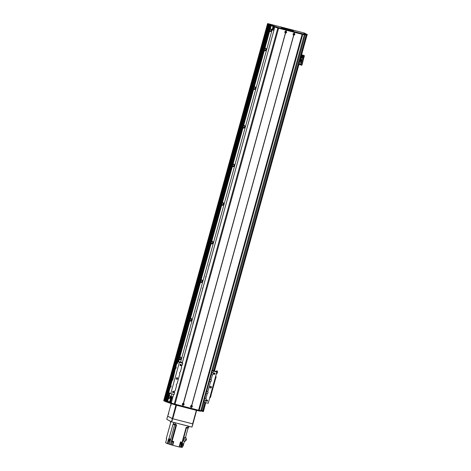 <?xml version="1.0" encoding="UTF-8"?>
<svg xmlns="http://www.w3.org/2000/svg" width="471" height="471" viewBox="0 0 471 471"><rect width="100%" height="100%" fill="white"/><g stroke="black" fill="none" stroke-linecap="round" stroke-linejoin="round"><path stroke-width="0.71" d="M270.089 29.461A0.901 0.871 -62.2 0 1 269.924 30.067M269.606 31.21C271.302 30.974 271.661 30.168 270.69 28.79M270.283 28.755A1.407 1.354 -62.2 0 1 271.526 30.774A1.407 1.354 -62.2 0 1 269.577 31.333M264.773 48.766A0.901 0.871 -62.2 0 1 264.608 49.373M254.134 87.382A0.901 0.871 -62.2 0 1 253.969 87.989M243.501 125.998A0.901 0.871 -62.2 0 1 243.33 126.605M232.862 164.62A0.901 0.871 -62.2 0 1 232.698 165.227M222.224 203.236A0.901 0.871 -62.2 0 1 222.059 203.843M211.591 241.853A0.901 0.871 -62.2 0 1 211.42 242.459M200.952 280.469A0.901 0.871 -62.2 0 1 200.787 281.075M190.313 319.085A0.901 0.871 -62.2 0 1 190.149 319.691M179.681 357.701A0.901 0.871 -62.2 0 1 179.51 358.307M169.042 396.317A0.901 0.871 -62.2 0 1 168.871 396.923M167.658 401.345L169.648 401.857L171.838 393.915M180.587 362.134L273.08 26.358M168.524 398.189A1.407 1.354 117.8 0 0 170.473 397.636A1.407 1.354 117.8 0 0 169.236 395.616M179.163 359.573A1.407 1.354 117.8 0 0 181.111 359.02A1.407 1.354 117.8 0 0 179.869 357M189.801 320.957A1.407 1.354 117.8 0 0 191.75 320.404A1.407 1.354 117.8 0 0 190.508 318.378M200.434 282.341A1.407 1.354 117.8 0 0 202.383 281.788A1.407 1.354 117.8 0 0 201.146 279.762M211.073 243.725A1.407 1.354 117.8 0 0 213.022 243.171A1.407 1.354 117.8 0 0 211.785 241.146M221.711 205.109A1.407 1.354 117.8 0 0 223.66 204.549A1.407 1.354 117.8 0 0 222.418 202.53M232.344 166.487A1.407 1.354 117.8 0 0 234.293 165.933A1.407 1.354 117.8 0 0 233.057 163.914M242.983 127.871A1.407 1.354 117.8 0 0 244.932 127.317A1.407 1.354 117.8 0 0 243.695 125.298M253.622 89.254A1.407 1.354 117.8 0 0 255.57 88.701A1.407 1.354 117.8 0 0 254.328 86.682M264.255 50.638A1.407 1.354 117.8 0 0 266.203 50.085A1.407 1.354 117.8 0 0 264.967 48.066M183.772 357.418A0.495 0.477 117.8 0 0 183.531 358.284M186.963 345.832A0.495 0.477 117.8 0 0 186.722 346.697M190.154 334.245A0.495 0.477 117.8 0 0 189.913 335.117M193.345 322.664A0.495 0.477 117.8 0 0 193.104 323.53M196.537 311.078A0.495 0.477 117.8 0 0 196.295 311.943M199.728 299.491A0.495 0.477 117.8 0 0 199.486 300.357M202.919 287.905A0.495 0.477 117.8 0 0 202.677 288.776M206.11 276.324A0.495 0.477 117.8 0 0 205.868 277.189M209.301 264.737A0.495 0.477 117.8 0 0 209.059 265.603M305.078 33.494L305.285 33.435A28.089 1.707 15.4 0 0 304.184 32.97L267.599 23.55A28.089 1.707 15.4 0 0 267.816 23.785L267.658 24.362A28.089 1.707 -164.6 0 1 267.44 24.127L267.434 24.127A28.089 1.707 15.4 0 0 267.658 24.362L268.046 24.498L173.616 366.691M273.869 30.332L273.08 30.132L274.04 26.67L268.694 24.898M268.817 24.975L175.283 365.425M269.153 25.157L175.4 365.525L269.153 25.151L269.542 25.357L175.583 366.467M165.604 401.086L169.319 387.586L165.604 401.086L167.499 401.663M165.262 400.909L168.959 387.486L165.262 400.909L165.615 401.045M164.485 400.491L165.274 400.862M168.5 385.914L164.479 400.497L171.261 402.988L173.593 394.368M267.816 23.785L163.949 400.88A28.089 1.707 -164.6 0 1 163.731 400.644L267.434 24.127L163.884 400.062A28.089 1.707 15.4 0 0 164.108 400.297L164.173 400.974L164.497 400.432L173.405 367.468M201.8 410.494L204.126 402.034L201.8 410.494L203.478 410.953L205.762 402.652M200.952 410.011L201.812 410.447M264.29 50.515C265.985 50.279 266.345 49.473 265.367 48.101M253.651 89.137C255.347 88.895 255.706 88.089 254.734 86.717M243.018 127.753C244.714 127.511 245.073 126.711 244.096 125.333M232.38 166.369C234.075 166.133 234.434 165.327 233.457 163.949M221.741 204.985C223.437 204.75 223.796 203.943 222.824 202.565M211.108 243.601C212.804 243.366 213.163 242.559 212.185 241.181M200.469 282.217C202.165 281.982 202.524 281.175 201.547 279.798M189.831 320.833C191.526 320.598 191.885 319.791 190.914 318.42M179.198 359.45C180.888 359.214 181.253 358.407 180.275 357.036M168.559 398.072C170.255 397.83 170.614 397.024 169.637 395.652M304.472 34.436L211.979 370.218M203.313 401.692L201.017 410.029M285.349 31.722A0.324 0.312 -62.2 0 1 285.762 32.099A0.324 0.312 -62.2 0 1 285.149 32.105M293.592 33.841A0.324 0.312 -62.2 0 1 294.004 34.224A0.324 0.312 -62.2 0 1 293.392 34.224M274.328 28.649A0.901 0.871 -62.2 0 1 274.463 28.16M273.569 26.5L272.609 29.985L273.08 30.132M272.609 29.985L272.144 29.738M171.379 402.405L170.596 402.205L172.086 396.8L171.615 396.653L170.125 402.057L170.596 402.205M170.125 402.057L169.66 401.81M172.91 396.853L171.615 396.653M182.866 403.794A0.324 0.312 -62.2 0 1 183.248 404.242A0.324 0.312 -62.2 0 1 182.666 404.177M191.108 405.914A0.324 0.312 -62.2 0 1 191.491 406.361A0.324 0.312 -62.2 0 1 190.908 406.296M172.427 398.596A0.901 0.871 -62.2 0 1 172.563 398.107M171.685 401.298A0.901 0.871 -62.2 0 1 171.821 400.809M172.086 396.8L172.869 397M293.445 30.739L291.979 29.961L280.781 27.082L282.282 27.866L293.445 30.745M292.061 29.991L293.51 30.756L282.294 27.871L280.745 27.077L292.061 29.997M304.213 33.2L307.086 34.383M304.219 33.176L304.89 33.447M267.658 24.362L164.214 400.356L267.922 23.844M268.187 23.98L173.905 366.279L268.258 23.992M268.193 23.98L275.194 26.564A26.082 1.584 15.4 0 0 278.014 27.465L302.865 33.865A26.082 1.584 15.4 0 0 304.407 34.083L303.76 33.682L307.151 34.418M270.336 24.251L268.6 23.791L270.336 24.251M303.118 32.693L301.387 32.234L303.118 32.693M267.44 24.127L267.599 23.55M304.295 34.636L304.248 34.666A26.082 1.584 -164.6 0 1 302.706 34.442L277.855 28.042A26.082 1.584 -164.6 0 1 275.035 27.141L274.028 26.664L274.193 26.088M307.08 35.042L304.39 34.418M211.008 395.21L215.524 378.861M213.746 385.337L213.139 385.761L213.422 386.491M213.445 385.26L214.935 378.914M215.306 378.755L215.936 376.8M215.853 376.317L215.783 376.765M293.61 35.119A0.913 0.877 -62.2 0 1 294.087 33.376L294.275 33.423A0.913 0.877 -62.2 0 1 293.792 35.166L191.791 405.496A0.913 0.877 -62.2 0 1 191.308 407.244L191.12 407.191A0.913 0.877 -62.2 0 1 191.603 405.449M293.409 34.106A0.453 0.436 117.8 0 0 294.216 34.412A0.453 0.436 117.8 0 0 294.039 33.812A0.453 0.436 117.8 0 0 293.409 34.106M293.557 34.571A0.453 0.436 117.8 0 0 293.975 33.782M182.878 405.072A0.913 0.877 -62.2 0 1 183.36 403.323L183.549 403.37A0.913 0.877 -62.2 0 1 183.066 405.119L182.589 406.126L174.276 403.965A40.129 2.437 -164.6 0 1 171.256 402.999L173.634 394.374M182.677 404.053A0.453 0.436 117.8 0 0 183.484 404.365A0.453 0.436 117.8 0 0 183.313 403.765A0.453 0.436 117.8 0 0 182.677 404.053M182.83 404.524A0.453 0.436 117.8 0 0 183.243 403.735M190.926 406.179A0.453 0.436 117.8 0 0 191.726 406.491A0.453 0.436 117.8 0 0 191.556 405.884A0.453 0.436 117.8 0 0 190.926 406.179M191.073 406.644A0.453 0.436 117.8 0 0 191.485 405.855M285.367 32.999A0.913 0.877 -62.2 0 1 285.844 31.251L286.032 31.298A0.913 0.877 -62.2 0 1 285.55 33.047L183.36 403.323M285.167 31.981A0.453 0.436 117.8 0 0 285.974 32.293A0.453 0.436 117.8 0 0 285.797 31.692A0.453 0.436 117.8 0 0 285.167 31.981M285.314 32.446A0.453 0.436 117.8 0 0 285.732 31.663M294.446 32.334L294.134 33.476M286.032 31.298L286.327 30.244L294.381 32.316L294.087 33.376M191.12 407.191L190.832 408.251L182.777 406.179L183.066 405.119M191.214 407.115L190.832 408.251M200.787 410.6L304.337 34.666A40.129 2.437 15.4 0 0 304.331 34.666L200.787 410.6A40.129 2.437 -164.6 0 1 199.174 410.376L302.723 34.442L294.569 32.364L294.275 33.423M191.308 407.244L190.902 408.263M174.276 403.965L277.825 28.03L286.138 30.191L285.844 31.251M286.203 30.209L285.891 31.351M285.461 32.917L183.402 403.429M183.549 403.37L285.55 33.047M199.174 410.376L191.02 408.298M182.972 404.989L182.66 406.137M182.248 362.958L274.805 27.065A40.129 2.437 15.4 0 0 274.834 27.071M304.337 34.666L304.484 34.083M293.792 35.166L191.791 405.496M293.704 35.042L191.65 405.549M215.023 378.819L215.123 378.843A87.936 84.609 -62.2 0 0 215.188 378.967L215.135 379.161M215.783 377.088L215.494 378.855L216.136 377.159L215.724 376.052M215.865 377.065L215.718 376.082M216.136 377.159L215.783 375.852M215.494 378.855L215.765 377.136M215.064 378.655L215.506 378.814M215.17 378.684L215.506 377.071M215.365 378.737L215.606 377.136M215.206 378.702L215.694 377.106M216.112 371.619L217.06 370.889L217.543 372.043L217.155 370.712L216.018 371.572M216.43 373.703L216.53 373.727A87.936 84.609 -62.2 0 0 216.595 373.85L216.542 374.045M217.296 371.955L217.025 370.871M217.119 370.695L215.948 371.531M217.543 372.043L216.901 373.738L217.337 371.972M216.901 373.738L217.172 372.019M216.477 373.538L216.913 373.697M216.76 373.662L217.031 371.972M216.772 373.621L217.013 372.019M216.619 373.585L216.913 371.955M216.619 373.574L216.948 371.96L216.613 371.884M209.866 397.548L209.966 397.577A87.936 84.609 -62.2 0 0 210.031 397.701L209.978 397.895M210.561 394.81L210.337 397.583L210.979 395.893L210.566 394.78M210.979 395.893L210.619 394.58M210.349 397.542L210.608 395.864M210.466 395.817L210.196 397.506L210.449 395.864M209.907 397.383L210.207 397.465M210.048 397.43L210.349 395.799M210.054 397.418L210.29 395.787M170.031 386.667L170.537 386.491L170.59 385.431L170.037 387.721A1670.855 584.929 -159.2 0 1 169.16 387.48L170.031 386.667L170.402 385.39L170.178 384.348L169.024 385.09L168.836 386.897L169.213 385.113M169.024 387.456L170.161 387.509M170.314 386.438L169.407 387.297M170.202 385.555L170.261 386.426M168.859 387.374L168.853 387.05A87.936 84.609 117.8 0 0 168.971 386.974A1.507 0.4 -75.6 0 0 169.065 387.068A1.507 0.4 -75.6 0 0 169.136 387.062A87.936 84.609 -62.2 0 1 169.018 387.138A1.607 0.424 -75.6 0 1 168.853 387.05L168.912 386.874M170.143 384.336L170.355 385.349M168.63 386.791L169.007 384.866L170.272 384.177L170.59 385.437M170.284 385.537L169.513 385.284M169.007 384.866L170.237 384.159M169.024 386.862L169.625 387.015M168.871 386.862L169.266 385.166M169.413 385.278L169.148 386.897M171.191 386.226L170.79 385.655L171.232 386.232M170.979 387.003L170.637 386.915L170.849 386.138M171.014 387.015L170.361 387.215L170.637 386.915M170.696 386.597L170.496 387.032M170.802 385.937L170.738 386.444M175.76 366.88L176.201 367.457L175.76 367.068M176.201 367.457L175.989 368.24L175.606 368.139L175.824 367.356M175.989 368.24L175.712 368.54L175.33 368.44L175.606 368.139M175.671 367.816L175.471 368.257M175.771 367.156L175.712 367.668M174.129 368.705L175.4 368.051L175.012 368.946A1670.855 584.929 -159.2 0 1 174.129 368.705L175.512 367.716L175.153 365.573L174.876 366.621M175.006 367.945L175.512 367.716L175.4 368.051M175.112 366.685L175.283 367.657M175.171 366.779L175.23 367.651M173.77 368.528L169.66 384.159M173.834 368.593L173.823 368.275A87.936 84.609 117.8 0 0 173.946 368.198A1.507 0.4 -75.6 0 0 174.04 368.287A1.507 0.4 -75.6 0 0 174.111 368.287A87.936 84.609 -62.2 0 1 173.987 368.357A1.607 0.424 -75.6 0 1 173.823 368.275M175.112 365.555L175.324 366.573M173.599 368.016L173.976 366.091L174.176 366.356L175.153 365.573M174.046 366.132L175.241 365.402L175.565 366.656M175 367.886L175.294 365.896L175.082 366.679L174.488 366.509M173.976 366.091L175.206 365.384L268.959 25.051M173.393 367.951L173.805 368.122L174.182 366.338M173.999 366.314L173.587 368.057M173.999 368.087L174.594 368.234M173.84 368.087L174.235 366.391M174.388 366.503L174.117 368.122M171.285 403.005L171.479 403.076A26.082 1.584 15.4 0 0 174.305 403.977L199.156 410.376A26.082 1.584 15.4 0 0 200.699 410.6L200.54 411.177A26.082 1.584 -164.6 0 1 198.998 410.953L174.146 404.554A26.082 1.584 -164.6 0 1 171.32 403.653L164.32 401.074L173.44 367.969L168.536 385.778M200.858 410.359L203.56 411.006L205.745 402.646M203.372 411.56L200.681 410.93M177.761 361.899L177.349 363.494M177.243 362.558L177.685 361.799L177.231 363.547L177.243 362.558M177.779 362.246L177.532 363.2M176.142 366.986L175.736 368.516M170.991 385.708L170.584 387.274M204.337 397.73A1.101 1.06 -62.2 0 1 204.355 397.742L205.898 398.631A1.101 1.06 -62.2 0 1 205.403 400.409L204.85 402.417L208.223 403.282L216.843 372.002L214.858 370.96L211.921 370.2M182.348 362.588L177.39 361.31L179.374 362.358L182.742 363.223L181.635 362.641L182.295 362.782M180.976 362.34L180.187 362.128L180.976 362.34M175.424 368.463L172.769 380.103L172.286 379.844L170.655 385.761M170.202 387.409L168.777 392.59L170.755 393.638L179.374 362.358M172.286 379.844L172.586 379.926L174.164 374.204M177.39 361.31L175.854 366.903M212.821 370.536L212.038 370.33L212.821 370.536M211.355 372.243A1.101 1.06 -62.2 0 1 211.373 372.255L212.916 373.144L213.469 371.136L216.843 372.002M212.916 373.144A1.101 1.06 -62.2 0 1 212.427 374.922L210.802 374.339A1.101 1.06 -62.2 0 1 210.778 374.339M210.802 374.339L209.513 379.014A1.101 1.06 -62.2 0 1 209.513 379.014L211.055 379.897L212.427 374.922M211.055 379.897A1.101 1.06 -62.2 0 1 210.566 381.681L208.941 381.098A1.101 1.06 -62.2 0 1 208.918 381.098M206.198 390.971A1.101 1.06 -62.2 0 1 206.216 390.983L207.758 391.872L210.566 381.681M207.758 391.872A1.101 1.06 -62.2 0 1 207.264 393.65L205.639 393.073A1.101 1.06 -62.2 0 1 205.621 393.067M205.898 398.631L207.264 393.65M215.006 373.803A0.665 0.642 -62.2 0 1 214.07 374.233A0.665 0.642 -62.2 0 1 213.816 373.344A0.665 0.642 -62.2 0 1 215.006 373.803M207.558 400.839A0.665 0.642 -62.2 0 1 206.622 401.268A0.665 0.642 -62.2 0 1 206.369 400.379A0.665 0.642 -62.2 0 1 207.558 400.839M211.408 387.356A0.801 0.771 -62.2 0 1 210.284 387.868A0.801 0.771 -62.2 0 1 209.978 386.803A0.801 0.771 -62.2 0 1 211.408 387.356M204.85 402.417L203.248 401.675M182.742 363.223L182.195 365.231A1.101 1.06 -62.2 0 0 181.7 367.009L180.328 371.99A1.101 1.06 -62.2 0 0 179.84 373.768L177.031 383.959A1.101 1.06 -62.2 0 0 176.543 385.737L175.171 390.718A1.101 1.06 -62.2 0 0 174.682 392.496L174.129 394.504L170.755 393.638M176.407 379.078A0.801 0.771 117.8 0 0 177.131 377.701M177.685 378.672A0.801 0.771 -62.2 0 1 176.566 379.19A0.801 0.771 -62.2 0 1 176.254 378.119A0.801 0.771 -62.2 0 1 177.685 378.672M210.125 387.757A0.801 0.771 117.8 0 0 210.855 386.385M180.14 365.366A0.665 0.642 117.8 0 0 180.699 364.301M181.282 365.125A0.665 0.642 -62.2 0 1 180.352 365.555A0.665 0.642 -62.2 0 1 180.093 364.66A0.665 0.642 -62.2 0 1 181.282 365.125M206.41 401.08A0.665 0.642 117.8 0 0 206.975 400.014M213.858 374.051A0.665 0.642 117.8 0 0 214.423 372.985M172.692 392.402A0.665 0.642 117.8 0 0 173.257 391.33M173.84 392.155A0.665 0.642 -62.2 0 1 172.904 392.584A0.665 0.642 -62.2 0 1 172.645 391.695A0.665 0.642 -62.2 0 1 173.84 392.155M208.965 380.921A1.101 1.06 117.8 0 0 209.483 379.037M209.112 380.385A0.659 0.636 117.8 0 0 209.336 379.567M209.513 379.014L209.942 379.314L211.314 374.333M203.808 399.649A1.101 1.06 117.8 0 0 204.326 397.765M203.955 399.114A0.659 0.636 117.8 0 0 204.179 398.301M205.639 393.073L204.355 397.742L204.785 398.042L206.157 393.061M205.403 400.409L203.778 399.826A1.101 1.06 -62.2 0 1 203.755 399.826L203.272 401.681M205.668 392.891A1.101 1.06 117.8 0 0 206.186 391.007M205.815 392.355A0.659 0.636 117.8 0 0 206.039 391.542M208.941 381.098L206.216 390.983L206.645 391.283L209.454 381.092M210.825 374.162A1.101 1.06 117.8 0 0 211.344 372.278M210.973 373.627A0.659 0.636 117.8 0 0 211.196 372.814M211.862 370.394L211.373 372.255L211.803 372.555L212.356 370.547L213.469 371.136M211.885 370.4L212.356 370.547M168.512 414.274L168.718 413.503L168.512 414.274M170.902 405.59L171.108 404.813L170.902 405.59M196.166 410.247L176.307 405.131M175.93 405.036L172.298 418.601L172.769 418.748L176.495 405.231L176.024 405.084M176.495 405.231L196.354 410.347L192.627 423.859L192.922 423.918L196.625 410.4M192.922 423.918L196.354 410.347M192.627 423.859L172.769 418.748M172.298 418.601L167.711 416.176L171.12 403.588M176.113 425.189L174.035 424.577A92.298 5.611 -164.6 0 1 173.051 424.318L168.936 438.731M176.248 424.707L176.107 425.225A92.298 5.611 -164.6 0 0 176.431 425.378L176.431 425.378A92.298 5.611 -164.6 0 1 175.889 425.125L174.688 424.748A92.298 5.611 -164.6 0 1 173.051 424.318L173.21 423.741L175.212 424.442L175.642 422.899L189.018 426.273M181.553 442.204L182.059 442.334L186.204 427.274L188.594 427.821L189.001 426.337M188.153 427.762L188.041 428.174A92.298 5.611 -164.6 0 1 186.469 427.78L186.086 427.692M185.468 437.506L186.08 437.83L185.091 441.409L183.702 441.056L184.691 437.471A92.298 5.611 15.4 0 0 185.427 437.659L188.041 428.174A92.298 5.611 -164.6 0 1 187.099 427.939L187.211 427.533M186.092 427.674L187.099 427.939M170.39 422.199L170.732 422.428L166.239 438.748L166.669 438.972L165.633 442.74L167.27 443.605L168.123 440.515L168.53 440.732A92.298 5.611 15.4 0 0 170.137 441.15L169.283 444.241A92.298 5.611 15.4 0 0 169.313 444.247L170.496 444.618L171.556 440.862A92.298 5.611 15.4 0 0 172.098 441.109L173.775 441.545L172.739 445.307L170.496 444.618M184.438 441.245L183.702 443.912A92.298 5.611 15.4 0 1 182.136 443.517L186.469 427.78M181.064 447.156L182.236 447.45L183.243 443.8M168.812 438.666L168.282 439.938L168.689 440.149L168.53 440.732M168.806 438.666L170.266 439.113M169.065 438.801A92.298 5.611 15.4 0 0 170.673 439.225L170.567 439.608A92.298 5.611 -164.6 0 1 170.561 439.608L170.296 440.573A92.298 5.611 -164.6 0 1 168.689 440.149M175.212 424.442L176.59 424.795L172.098 441.109M181.076 442.081L180.47 441.922L180.099 443.276L181.682 443.682L181.523 444.265L179.94 443.853L179.086 446.944L172.739 445.307M180.428 442.081L181.871 442.287M180.293 442.575L181.629 442.934L181.765 442.446M180.128 443.176L181.4 443.499L181.559 442.934M181.211 444.182L180.393 447.167L181.035 447.267L182.136 443.517M169.283 444.241L169.872 441.086M168.918 440.832L168.094 443.817L169.036 444.112M168.094 443.817L167.27 443.605M180.393 447.167L179.433 446.926L180.252 443.935M179.115 446.849L179.433 446.926M170.296 440.573L170.414 439.155M169.26 439.584L169.107 440.149L170.049 440.444M169.107 440.149L168.282 439.938M182.583 446.178L183.095 446.196L182.613 446.072M183.095 446.196L183.643 443.9M173.257 441.474L172.121 441.162L173.287 441.415M172.115 441.309L172.015 441.686L173.081 441.981L173.181 441.604M182.059 443.535L183.225 443.794M182.024 443.664L183.201 443.847M182.059 443.682L181.953 444.059L183.019 444.347L183.119 443.976M186.08 437.83L184.691 437.471M185.798 438.866L186.475 439.043L186.074 440.479L185.397 440.303M186.475 439.043L185.839 438.707M174.035 424.577L174.152 424.141M175.642 422.899L173.993 422.381M168.806 438.895L168.671 439.378L170.025 439.755L170.161 439.266M192.922 423.912L172.586 418.701L167.7 416.158M192.816 423.906L191.938 427.097L171.709 421.886L172.586 418.701M172.351 418.625L171.473 421.81L166.787 419.337L167.664 416.152M191.938 427.097L192.957 423.929M210.72 395.11L210.502 395.422M210.82 394.775L213.122 386.414M300.663 61.648A0.5 0.483 117.8 0 0 301.128 60.765M300.469 61.106A0.5 0.483 -62.2 0 1 301.169 60.783A0.5 0.483 -62.2 0 1 301.363 61.448A0.5 0.483 -62.2 0 1 300.469 61.106M299.797 61.259A0.5 0.483 117.8 0 0 299.98 60.606M299.992 60.553A0.5 0.483 -62.2 0 1 299.774 61.354M302.176 55.99L302.406 55.56M302.305 55.549L302.559 55.855L302.117 55.914M299.945 64.097L300.168 63.667M300.327 63.962L299.98 64.121L300.21 63.685L300.327 63.962M300.463 62.578L300.692 62.148M300.845 62.443L300.498 62.602L300.728 62.166L300.845 62.443M302.029 64.815L301.434 65.245L302.029 64.815L304.384 55.666L301.593 54.754M301.734 65.322L300.822 64.921L302.659 58.245L302.288 59.587L300.392 59.099M301.728 64.739L304.072 56.243L304.366 56.32M301.587 54.777L304.083 55.584L304.072 56.243M298.926 64.427L300.822 64.921M302.782 55.943A0.353 0.336 -62.2 0 1 302.294 56.173A0.353 0.336 -62.2 0 1 302.158 55.702A0.353 0.336 -62.2 0 1 302.782 55.943M302.235 56.131A0.353 0.336 117.8 0 0 302.553 55.525M301.434 55.331A0.353 0.336 -62.2 0 1 301.293 55.831M301.558 54.872L303.259 55.343L302.888 56.697L303.512 57.026L301.334 56.343L301.77 56.573L301.399 57.915L300.763 57.756M301.428 57.809L303.141 58.369L303.512 57.026M301.552 54.901L303.259 55.343M301.77 56.573L301.134 56.414M300.804 57.762L300.651 58.316L301.252 58.469L301.416 57.851M301.546 60.117L301.982 59.505M301.116 60.529L301.434 59.37L301.116 60.529M301.134 60.535L301.734 59.446M300.639 60.406L300.963 59.246L300.639 60.406L300.94 60.488L301.257 59.322M300.781 59.199L300.463 60.365L300.498 59.128M300.18 60.288L300.486 59.122M301.181 56.255L302.888 56.697M302.335 58.157L302.706 56.814M301.899 57.927L302.27 56.585M300.657 58.304L301.252 58.469M300.822 57.768L300.675 58.304L301.24 58.445L301.387 57.915M305.314 34.654L212.833 370.436M204.12 402.028L201.806 410.447M306.297 34.907L213.81 370.689M205.056 402.469L202.76 410.8M268.623 24.875L174.853 365.313M174.77 365.602L174.517 366.515M169.554 384.548L169.372 385.201M169.931 387.763L168.801 387.303L165.074 400.809M268.688 24.91L174.929 365.308M174.859 365.567L174.588 366.538M173.987 368.722L169.748 384.124M169.648 384.466L169.436 385.254M168.842 387.403L165.144 400.833M175.012 365.537L174.723 366.573L175.006 365.537M169.896 384.089L174.117 368.764L169.901 384.089M169.825 384.365L169.566 385.302L169.819 384.365M174.276 368.805L170.066 384.095M170.002 384.318L169.719 385.343M169.118 387.527L165.409 400.986M175.218 365.673L174.947 366.638M174.347 368.828L170.137 384.112M170.078 384.318L169.79 385.366M169.189 387.551L165.48 401.009M170.261 384.171L174.476 368.864L170.202 384.142M174.888 368.981L170.579 384.636M169.731 387.704L165.992 401.292M270.236 25.611L177.75 361.404M169.107 392.767L166.699 401.516M270.519 25.693L178.026 361.475M169.372 392.902L166.981 401.586M214.517 370.871L307.015 35.072L214.499 370.865M306.58 34.978L214.093 370.759M205.338 402.54L203.042 410.871M269.612 25.399L269.771 24.816M270.79 25.764L270.949 25.187M272.85 26.294L273.009 25.717M274.693 27.012L274.852 26.435M275.035 27.141L275.194 26.564M277.855 28.042L278.014 27.465M174.876 404.766L278.75 27.671M198.409 410.824L302.276 33.729M302.706 34.442L302.865 33.865M304.248 34.666L304.407 34.083M306.385 34.931L306.544 34.354M274.805 27.065L182.283 362.982M170.031 386.72L170.431 386.826M174.382 368.522L175.135 368.734M165.904 401.91L166.063 401.333M202.836 410.865L202.677 411.442M200.699 410.6L200.54 411.177M199.156 410.376L198.998 410.953M174.305 403.977L174.146 404.554M171.479 403.076L171.32 403.653M171.144 402.952L170.985 403.529M170.478 402.599L170.319 403.176M169.301 402.228L169.142 402.811M167.24 401.698L167.081 402.281M204.296 399.82L203.743 401.828M173.97 422.469L173.564 423.924M170.62 421.362L170.378 422.246M169.313 444.247L174.688 424.748M171.556 440.862L175.889 425.125M187.582 427.627L188.006 426.078M181.412 447.238L182.253 444.171M180.599 442.687L180.44 443.252M172.309 441.798L171.462 444.865M173.546 441.486L172.527 445.195M304.384 55.666L304.083 55.584M303.059 56.785L303.477 55.266M300.728 64.892L302.194 59.564M302.971 56.738L303.383 55.237M167.558 401.698L169.901 393.185M178.597 361.622L271.09 25.84M307.269 34.489L307.11 35.072M173.911 368.699L174.9 368.987M164.32 401.074L164.479 400.491M203.401 411.583L203.56 411.006M170.573 421.339L170.331 422.21"/></g></svg>
